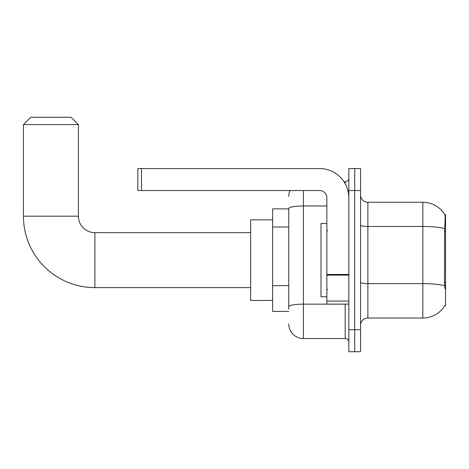 <?xml version="1.0" encoding="UTF-8"?>
<svg xmlns="http://www.w3.org/2000/svg" width="469" height="469" viewBox="0 0 469 469"><rect width="100%" height="100%" fill="white"/><g stroke="black" fill="none" stroke-linecap="round" stroke-linejoin="round"><path stroke-width="0.7" d="M444.829 305.571L444.958 305.354A25.643 25.643 0 0 1 422.839 318.029A25.643 25.643 0 0 0 444.829 305.571L445.55 305.571L445.55 214.72L444.882 214.808A25.643 25.643 0 0 0 422.839 202.262A25.643 25.643 0 0 1 444.829 214.72A25.643 25.643 0 0 0 422.839 202.262L367.884 202.262A7.328 7.328 0 0 1 360.561 194.934A7.328 7.328 0 0 0 367.884 202.262L367.884 318.029A7.328 7.328 0 0 0 360.561 325.351M288.757 208.857L272.636 208.857L272.636 311.434L288.757 311.434M354.699 329.748L354.699 351.732L360.561 351.732L360.561 329.748L354.699 329.748L354.699 351.732L348.836 351.732L348.836 329.748L354.699 329.748L354.699 190.537L354.699 329.748M348.836 329.748L348.836 168.559L354.699 168.559L354.699 190.537L354.699 168.559L360.561 168.559L360.561 329.748M444.958 288.716L444.489 282.356L444.594 228.573C445.228 220.606 445.321 216.016 444.882 214.808A25.643 25.643 0 0 0 422.839 202.262L422.839 226.48L367.884 226.48A7.328 1.272 0 0 1 360.561 225.208M444.671 285.75A25.643 4.455 180 0 0 422.839 283.628L422.839 318.029L367.884 318.029M288.757 309.235L288.757 208.512A14.656 2.544 180 0 1 303.408 205.967L326.858 205.967M303.408 190.537L303.408 338.542L345.172 338.542L345.172 304.105M344.006 181.749L345.172 181.749A3.664 3.664 0 0 0 348.836 178.085M348.836 342.206A3.664 3.664 0 0 0 345.172 338.542M288.757 196.4A14.656 14.656 0 0 1 289.977 190.537M303.408 338.542A14.656 14.656 0 0 1 288.757 323.886M326.858 223.508L320.995 223.508L320.995 296.777L326.858 296.777M250.657 287.62L94.885 287.62A71.435 71.435 0 0 1 23.45 216.186L23.45 124.596L30.778 117.268L71.077 117.268L78.399 124.596L23.45 124.596M94.885 287.62L94.885 232.671A16.485 16.485 0 0 1 78.399 216.186L78.399 124.596M272.636 219.844L250.657 219.844L250.657 300.441L272.636 300.441M348.836 304.105L326.858 304.105L326.858 274.476L348.836 274.476M348.836 197.865A29.307 29.307 0 0 0 319.53 168.559L141.486 168.559L141.486 190.537L319.53 190.537A7.328 7.328 0 0 1 326.858 197.865L326.858 274.476M141.486 190.537L137.822 190.537L137.822 168.559L141.486 168.559M445.55 231.065L444.489 231.065M445.55 282.356L444.489 282.356M288.757 227.019L272.636 227.019M288.757 285.633L272.636 285.633M444.594 228.573A25.643 4.455 180 0 0 422.839 226.48L422.839 283.628L367.884 283.628A7.328 1.272 -0 0 1 360.561 282.356M360.561 190.537L348.836 190.537M346.444 304.105A3.664 0.639 0 0 1 345.172 304.147L303.408 304.147A14.656 2.544 180 0 0 288.757 306.691M345.172 183.678L345.172 181.749M23.45 216.186L78.399 216.186M348.836 275.115L326.858 275.115M326.858 301.08L348.836 301.08M327.585 230.836L326.858 230.103M327.585 289.449L326.858 290.182M250.657 232.671L94.885 232.671"/></g></svg>
